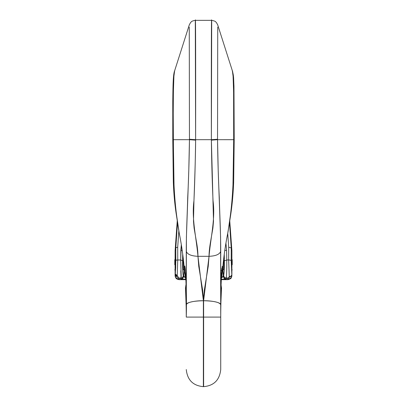 <?xml version="1.0" encoding="UTF-8"?>
<svg xmlns="http://www.w3.org/2000/svg" width="407" height="407" viewBox="0 0 407 407"><rect width="100%" height="100%" fill="white"/><g stroke="black" fill="none" stroke-linecap="round" stroke-linejoin="round"><path stroke-width="0.61" d="M231.893 274.7L231.893 250.773L229.757 220.889L231.893 250.758L231.242 247.944L231.893 250.758L229.757 220.889L231.893 250.773L231.893 274.7M231.893 275.58L231.893 275.961L231.893 275.453L231.893 275.793L228.312 277.966L228.134 278.836L226.094 278.836L226.022 279.212L221.291 279.212L226.022 279.212L224.216 278.51L223.453 276.811L222.853 269.866L223.428 275.254L222.736 277.009L221.561 277.691M182.219 250.508L180.835 250.249L181.319 244.571L180.693 259.987L177.737 259.987L177.701 247.217L175.793 247.761L175.102 250.758L175.102 274.7L175.697 267.791L175.793 247.766L177.528 222.802L175.793 247.766L175.102 250.758L175.102 275.58M221.22 279.67L227.874 279.67L228.134 278.836L226.094 278.836L226.256 277.966L228.312 277.966L229.263 276.648L228.658 259.987L226.78 259.987L226.587 250.193L225.926 243.035L226.587 250.193L226.78 259.987C226.852 268.294 226.679 274.287 226.256 277.966L228.312 277.966L228.134 278.836A3.831 3.592 11.6 0 0 231.893 275.961L229.263 276.648A2.554 2.157 -7.3 0 0 231.807 274.435L231.207 260.801L231.807 274.435A2.554 2.157 172.7 0 1 229.263 276.648L228.312 277.966L230.81 276.429A2.554 2.473 -16.3 0 0 231.807 274.435A2.554 2.473 163.7 0 1 230.81 276.429A2.554 2.04 33.1 0 1 229.263 276.648L228.658 259.987L226.78 259.987C226.862 268.31 226.689 274.303 226.256 277.966L226.094 278.836C224.578 278.653 223.728 277.844 223.55 276.414L223.428 275.254L222.283 277.376L221.566 277.686M228.693 247.212L228.658 259.987A2.554 0.87 0.2 0 1 231.207 260.801A2.554 0.87 -179.8 0 0 228.658 259.987L228.693 247.212L231.242 247.944L231.207 260.801L231.242 247.944L228.693 247.212L227.732 233.359L228.693 247.212M229.482 222.67L231.242 247.944L229.482 222.67M223.728 275.554L223.453 276.811L224.216 278.51L226.022 279.212L226.094 278.836C224.578 278.653 223.728 277.844 223.55 276.414L224.237 269.663L224.359 260.785C224.41 267.674 224.196 272.593 223.728 275.554C223.901 276.979 224.745 277.783 226.256 277.966C224.745 277.783 223.901 276.979 223.728 275.554M224.267 254.294L224.359 260.785L226.78 259.987L224.359 260.785L224.267 254.294M223.479 269.866L223.911 264.026L223.555 259.712M185.429 277.686L184.259 277.009L183.567 275.254C183.842 275.076 184.03 273.28 184.137 269.866L183.542 276.806L182.784 278.505L180.978 279.212L185.704 279.212L180.978 279.212L180.932 278.836L178.856 278.836L179.09 279.67L185.775 279.67M177.701 247.217L178.826 231.069L177.701 247.217L175.793 247.761L175.829 260.597A1.913 0.651 -0.2 0 1 177.737 259.987L177.223 275.391L178.678 277.966L180.825 277.966L180.932 278.836L178.856 278.836L178.678 277.966L180.825 277.966L181.191 276.765L180.693 259.987L177.737 259.987L177.701 247.217M175.102 250.758L177.238 220.889L175.102 250.773M184.712 277.376L183.567 275.254L183.542 276.806L183.099 275.107L182.723 269.887L182.697 254.065L182.601 260.617C182.504 266.392 182.804 274.659 183.267 275.641L183.44 276.439C183.267 277.854 182.428 278.653 180.932 278.836L180.978 279.212L182.784 278.505L183.44 276.439C183.267 277.854 182.428 278.653 180.932 278.836L180.825 277.966C182.28 277.788 183.094 277.014 183.267 275.641C183.094 277.014 182.28 277.788 180.825 277.966M183.44 259.712L183.084 264.026L183.516 269.866M231.893 275.575L231.893 275.961M231.888 276.007A3.831 3.592 -168.4 0 1 228.134 278.836L227.884 279.67C232.555 278.342 230.886 277.589 231.888 276.002L231.898 275.946M175.107 276.002C175.748 277.325 175.219 278.973 179.1 279.655L178.678 277.966L177.223 275.391L177.737 259.987A1.913 0.651 179.8 0 0 175.829 260.597L175.315 273.901A1.913 1.445 5.6 0 0 177.223 275.391A1.913 1.445 -174.4 0 1 175.315 273.901L175.102 275.961A3.831 3.592 -11.6 0 0 178.856 278.836A3.831 3.592 168.4 0 1 175.107 276.007L175.096 275.946M176.185 276.429L175.102 275.793L176.185 276.429L177.111 275.498L175.305 273.982L176.185 276.429L178.678 277.966M175.102 275.961L175.102 275.575M175.31 274.343L175.305 273.982A1.913 1.48 5.9 0 0 177.111 275.498L177.111 275.498M182.601 260.617L180.693 260.017M180.81 270.675L181.034 277.371M180.835 250.249L180.693 259.987M224.771 250.554L226.587 250.193M183.425 269.775L183.089 263.024L183.476 259.814M175.219 267.211L175.102 262.057M223.499 259.88C223.748 259.819 223.881 260.867 223.901 263.024L223.56 269.795M231.893 262.057L231.776 267.211M228.164 231.09L229.828 219.225C231.461 208.211 232.514 196.683 232.982 184.646L233.689 139.682L217.536 139.682L218.188 169.77L220.584 237.189L220.726 317.094L220.721 291.875L221.286 273.306L222.314 266.315C222.593 266.081 222.639 267.887 222.456 271.739C223.438 258.75 225.208 245.874 227.772 233.104L230.245 217.648C232.056 206.41 233.196 194.531 233.664 182L232.982 184.646C232.249 201.099 230.51 217.246 227.772 233.099C225.208 245.874 223.438 258.75 222.456 271.739L221.779 268.539L220.711 293.946M203.622 317.073L203.622 386.64L203.622 317.094L220.726 317.094C220.757 306.329 221.016 296.617 221.505 287.953L220.94 301.74M221.505 287.953A2.554 2.498 1.4 0 0 221.51 287.856A2.554 2.498 -178.6 0 1 221.505 287.953L220.808 285.058M220.904 281.095L222.314 273.097A2.554 1.119 6.9 0 0 222.324 273.036A2.554 1.119 6.9 0 0 222.329 272.985M189.255 27.33L189.459 139.26L195.619 139.682C195.721 68.91 195.63 5.062 195.304 22.904L195.619 139.682L211.375 139.682L211.691 22.904C211.365 5.062 211.274 68.91 211.375 139.682L195.619 139.682L195.619 140.145C195.589 151.658 195.034 171.84 193.956 200.692L193.488 221.23L194.098 228.078L196.474 241.972C197.451 247.37 197.944 252.147 197.96 256.308L209.035 256.308L208.226 266.407L204.38 289.921L203.388 300.742L203.368 386.64L203.368 317.073M203.622 299.287L203.607 300.742C212.057 300.549 221.449 302.732 220.711 304.721C219.668 302.289 213.965 300.961 203.607 300.742L203.622 317.094L203.607 300.742L202.615 289.921L198.769 266.407L197.96 256.308L209.035 256.308C209.045 252.437 209.544 247.66 210.521 241.972L212.897 228.078L213.502 221.23L211.375 139.682L217.536 139.26L217.735 27.127L217.536 139.682L234.208 139.693L233.964 86.203C233.481 77.116 233.918 77.121 232.407 70.94L217.679 24.812L216.427 22.568C215.318 21.947 216.641 21.312 211.589 20.35L195.401 20.35C190.863 21.103 191.488 21.978 190.568 22.568L189.316 24.812L174.588 70.94C173.011 74.725 172.965 87.373 172.772 101.801L172.787 139.693L189.459 139.682L188.807 169.77L186.406 237.189L186.269 317.094L186.274 291.875L185.704 273.306L184.676 266.315C184.402 266.081 184.356 267.887 184.539 271.739C183.557 258.75 181.787 245.874 179.222 233.104L177.167 219.225C175.534 208.211 174.481 196.683 174.013 184.646L173.509 164.062L173.224 113.497L173.387 91.3L173.916 76.175L174.608 70.884M220.726 369.291L220.726 365.318M185.49 288.019L186.167 306.608L185.49 287.953C185.979 296.617 186.238 306.329 186.269 317.094L203.368 317.094L203.368 386.65L203.622 317.094L220.726 317.094L220.726 369.546L220.721 251.277C220.691 231.568 219.79 216.87 219.297 197.771C218.406 179.792 217.816 160.429 217.536 139.682L217.536 139.26M232.255 70.894C233.567 69.862 233.994 103.454 233.689 139.682L233.603 91.3L233.079 76.175L232.387 70.884M232.789 73.011L233.018 75.336M234.208 139.693L233.689 139.682L232.982 184.646L233.664 182L234.208 139.693M203.607 300.742L209.035 256.308C210.74 236.767 215.44 219.129 213.039 200.692C212.22 182.422 211.665 162.24 211.375 140.145L217.536 139.682L211.375 140.145L211.375 139.682M209.035 256.308C215.766 256.028 219.658 254.35 220.721 251.277C219.658 254.35 215.766 256.028 209.035 256.308M228.154 231.135L227.808 232.997C225.219 245.808 223.438 258.715 222.456 271.713L222.324 273.041A2.554 1.119 -173.1 0 1 222.314 273.097L220.899 281.196M221.362 270.675A2.554 1.124 4.6 0 0 220.701 270.487M221.276 293.193L221.505 288.019M232.214 264.764L232.214 259.656L232.214 264.764M189.26 27.127L189.459 139.682L172.787 139.693L173.326 182L174.013 184.646C174.745 201.099 176.48 217.246 179.222 233.099L176.18 213.695C174.669 203.673 173.718 193.111 173.326 182L174.013 184.646L173.306 139.682C173 103.454 173.423 69.862 174.74 70.894M186.187 285.058L185.49 287.953L186.055 301.74M186.269 317.094L203.368 317.094L203.388 300.742C194.938 300.549 185.541 302.732 186.284 304.721L186.269 317.094C187.195 279.461 184.117 254.105 184.539 271.739L186.085 281.095M174.206 73.011L173.977 75.336M195.619 139.682L195.619 140.145L189.459 139.682L189.459 139.26M197.96 256.308C191.229 256.028 187.332 254.35 186.269 251.277C186.304 231.568 187.2 216.87 187.698 197.771C188.589 179.792 189.174 160.429 189.459 139.682L195.619 140.145C195.329 162.24 194.775 182.422 193.956 200.692C191.549 219.129 196.255 236.767 197.96 256.308C191.229 256.028 187.332 254.35 186.269 251.277L186.284 304.721C187.327 302.289 193.03 300.961 203.388 300.742L197.96 256.308M184.666 272.985A2.554 1.119 -6.9 0 0 184.671 273.036A2.554 1.119 -6.9 0 0 184.681 273.097L184.539 271.739C183.557 258.75 181.787 245.874 179.222 233.104L178.831 231.09M184.681 273.097A2.554 1.119 173.1 0 1 184.671 273.036L185.572 278.474C186.136 281.522 186.233 283.811 185.862 285.338L185.495 288.217M185.719 293.259L185.49 287.953M174.781 264.764L174.781 259.656L174.781 264.764M220.706 302.844L220.93 280.342L221.734 269.353M203.622 386.65C213.919 385.724 219.622 380.026 220.726 369.546M222.324 273.041L221.418 278.474C220.859 281.522 220.762 283.811 221.133 285.338L221.5 288.217M221.535 288.588L221.489 287.937M232.214 259.656L231.893 259.656M222.614 269.866L224.232 269.866M231.893 269.866L232.214 269.866M185.261 269.353L185.785 274.639L186.243 288.853L186.289 302.839M203.368 386.65C193.071 385.724 187.373 380.026 186.269 369.546M178.836 231.135L179.187 232.997C181.771 245.808 183.557 258.715 184.534 271.713L184.671 273.041M185.5 287.937L185.46 288.588M174.781 269.866L175.102 269.866M182.723 269.866L184.381 269.866M175.102 259.656L174.781 259.656"/></g></svg>
